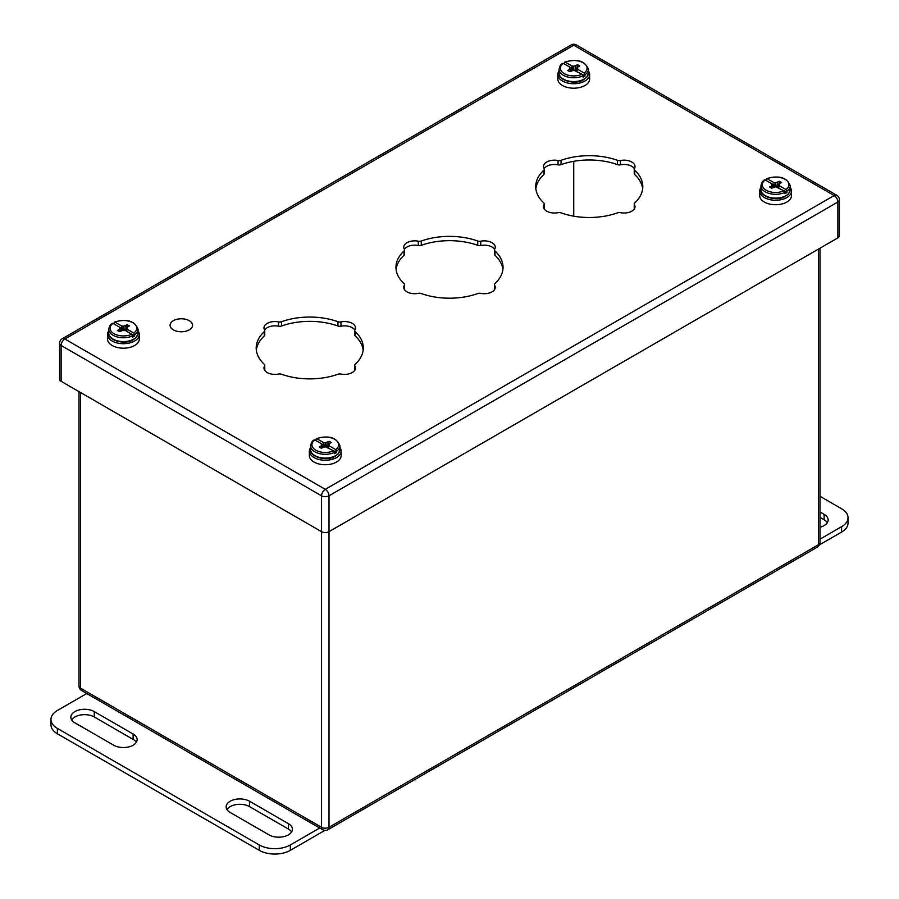 <?xml version="1.0" encoding="UTF-8"?>
<svg xmlns="http://www.w3.org/2000/svg" width="899" height="899" viewBox="0 0 899 899"><rect width="100%" height="100%" fill="white"/><g stroke="black" fill="none" stroke-linecap="round" stroke-linejoin="round"><path stroke-width="1.35" d="M189.273 320.685A11.249 6.495 180 0 1 192.566 325.269A11.249 6.495 180 0 1 181.317 331.765A11.249 6.495 180 0 1 170.08 325.269A11.249 6.495 180 0 1 177.024 319.269A11.249 6.495 180 0 1 189.273 320.685M820 496.293L841.599 508.755A21.958 12.676 180 0 1 848.027 517.723L848.027 523.106A21.958 12.676 180 0 1 841.599 532.073L819.483 544.839M827.327 522.656A13.721 7.922 0 0 0 824.125 519.746L820 517.363M848.027 517.723A21.958 12.676 180 0 1 841.599 526.69L820 539.153M820 511.981L824.125 514.363A13.721 7.922 180 0 1 828.148 519.97A13.721 7.922 180 0 1 820 527.207M319.696 828.013L290.332 844.959A21.958 12.676 180 0 1 259.272 844.959L57.401 728.404A21.958 12.676 180 0 1 50.973 719.447A21.958 12.676 180 0 1 57.401 710.48L86.765 693.522M74.875 722.807L113.701 745.215A13.721 7.922 0 0 0 128.658 746.934A13.721 7.922 0 0 0 137.131 739.619A13.721 7.922 0 0 0 133.108 734.011L94.283 711.603A13.721 7.922 0 0 0 79.326 709.884A13.721 7.922 0 0 0 70.852 717.2A13.721 7.922 0 0 0 74.875 722.807M268.981 834.868A13.721 7.922 0 0 0 283.938 836.587A13.721 7.922 0 0 0 292.411 829.271A13.721 7.922 0 0 0 288.388 823.664L249.574 801.256A13.721 7.922 0 0 0 234.617 799.537A13.721 7.922 0 0 0 226.143 806.852A13.721 7.922 0 0 0 230.155 812.46L268.981 834.868M50.973 719.447L50.973 724.819A21.958 12.676 0 0 0 57.401 733.786L259.272 850.342A21.958 12.676 0 0 0 290.332 850.342L290.332 844.959M324.865 830.395L290.332 850.342M136.311 742.304A13.721 7.922 0 0 0 133.108 739.394L94.283 716.975A13.721 7.922 0 0 0 71.673 719.897M291.602 831.957A13.721 7.922 0 0 0 288.388 829.047L249.574 806.628A13.721 7.922 0 0 0 226.953 809.549M760.925 187.531A15.901 9.181 0 0 0 759.7 191.071A15.901 9.181 0 0 0 764.352 197.566A15.901 9.181 0 0 0 781.681 199.556A15.901 9.181 0 0 0 791.502 191.071A15.901 9.181 0 0 0 790.266 187.531M759.7 191.071L759.7 195.555A15.901 9.181 0 0 0 764.352 202.05A15.901 9.181 0 0 0 781.681 204.039A15.901 9.181 0 0 0 791.502 195.555L791.502 191.071M778.646 187.711L779.545 185.857L786.007 189.588L786.951 192.498A14.665 8.473 180 0 1 784.894 193.678L783.962 190.779L775.601 186.745L775.601 182.778L773.702 182.486L774.601 185.374L771.657 183.666L771.657 185.857L769.6 187.037L771.657 188.228L775.601 186.745M766.296 180.575L766.296 179.294L767.24 178.755L773.702 182.486M766.296 179.294L767.24 178.755A13.35 7.709 180 0 1 785.041 179.317A13.35 7.709 180 0 1 786.007 189.588M771.657 183.666L765.184 179.935L764.251 180.474M779.545 185.857L779.545 183.666L781.591 182.486L779.545 181.306L775.601 182.778M786.951 192.498L783.962 190.779A13.35 7.709 180 0 1 766.162 190.217A13.35 7.709 180 0 1 765.184 179.935M774.601 185.374L772.05 184.531M772.162 184.767L772.926 187.486M771.657 185.857L772.342 187.835M773.23 187.318L772.41 184.329M774.297 186.947L774.061 185.284M776.893 186.947L777.489 182.486M777.961 187.318L779.545 181.306M778.276 187.486L779.04 184.767M310.604 447.533A15.901 9.181 0 0 0 309.368 451.073A15.901 9.181 0 0 0 314.032 457.557A15.901 9.181 0 0 0 331.36 459.546A15.901 9.181 0 0 0 341.171 451.073A15.901 9.181 0 0 0 339.946 447.533M309.368 451.073L309.368 455.557A15.901 9.181 0 0 0 314.032 462.041A15.901 9.181 0 0 0 331.36 464.03A15.901 9.181 0 0 0 341.171 455.557L341.171 451.073M328.326 447.702L329.214 445.848L335.687 449.59L336.619 452.489A14.665 8.473 180 0 1 334.574 453.68L333.63 450.77L325.269 446.747L325.269 442.78L323.382 442.477L324.269 445.365L321.325 443.668L321.325 445.848L319.28 447.039L321.325 448.219L325.269 446.747M315.976 440.577L315.976 439.285L316.909 438.746L323.382 442.477M315.976 439.285L316.909 438.746A13.35 7.709 180 0 1 334.709 439.308A13.35 7.709 180 0 1 335.687 449.59M321.325 443.668L314.864 439.937L313.92 440.465M329.214 445.848L329.214 443.668L331.27 442.477L329.214 441.297L325.269 442.78M336.619 452.489L333.641 450.77A13.35 7.709 180 0 1 315.83 450.208A13.35 7.709 180 0 1 314.864 439.937M324.269 445.365L321.73 444.533M321.831 444.758L322.595 447.488M321.325 445.848L322.011 447.826M322.91 447.309L322.078 444.32M323.977 446.938L323.741 445.286M326.573 446.938L327.169 442.477M327.641 447.309L329.214 441.297M327.944 447.488L328.708 444.758M108.734 330.978A15.901 9.181 0 0 0 107.498 334.518A15.901 9.181 0 0 0 112.161 341.013A15.901 9.181 0 0 0 129.49 343.002A15.901 9.181 0 0 0 139.3 334.518A15.901 9.181 0 0 0 138.075 330.978M107.498 334.518L107.498 339.002A15.901 9.181 0 0 0 112.161 345.497A15.901 9.181 0 0 0 129.49 347.486A15.901 9.181 0 0 0 139.3 339.002L139.3 334.518M126.444 331.158L127.343 329.304L133.816 333.035L134.749 335.945A14.665 8.473 180 0 1 132.704 337.125L131.76 334.226L125.298 330.484L123.399 330.191L123.399 326.225L121.511 325.932L122.399 328.82L119.455 327.112L119.455 329.304L117.409 330.484L119.455 331.675L123.399 330.191M114.106 324.022L114.106 322.73L115.038 322.202L121.511 325.932M114.106 322.73L115.038 322.202A13.35 7.709 180 0 1 132.838 322.763A13.35 7.709 180 0 1 133.816 333.035M119.455 327.112L112.993 323.382L112.049 323.921M127.343 329.304L127.343 327.112L129.4 325.932L127.343 324.753L123.399 326.225M134.749 335.945L131.771 334.226A13.35 7.709 180 0 1 113.959 333.664A13.35 7.709 180 0 1 112.993 323.382M122.399 328.82L119.859 327.978M119.96 328.214L120.724 330.933M119.455 329.304L120.14 331.281M121.039 330.753L120.208 327.775M122.107 330.394L121.871 328.731M124.703 330.394L125.298 325.932M125.77 330.753L127.343 324.753M126.074 330.933L126.838 328.214M559.054 70.987A15.901 9.181 0 0 0 557.829 74.527A15.901 9.181 0 0 0 562.482 81.022A15.901 9.181 0 0 0 579.81 83.011A15.901 9.181 0 0 0 589.632 74.527A15.901 9.181 0 0 0 588.396 70.987M557.829 74.527L557.829 79.011A15.901 9.181 0 0 0 562.482 85.506A15.901 9.181 0 0 0 579.81 87.495A15.901 9.181 0 0 0 589.632 79.011L589.632 74.527M576.776 71.156L577.675 69.313L584.136 73.044L585.08 75.954A14.665 8.473 180 0 1 583.024 77.134L582.091 74.224L573.731 70.201L573.731 66.234L571.831 65.942L572.73 68.818L569.786 67.122L569.786 69.313L567.73 70.493L569.786 71.673L573.731 70.201M564.426 64.031L564.426 62.739L565.37 62.211L571.831 65.942M564.426 62.739L565.37 62.211A13.35 7.709 180 0 1 583.17 62.761A13.35 7.709 180 0 1 584.136 73.044M569.786 67.122L563.313 63.391L562.381 63.919M577.675 69.313L577.675 67.122L579.72 65.942L577.675 64.75L573.731 66.234M585.08 75.954L582.091 74.235A13.35 7.709 180 0 1 564.291 73.662A13.35 7.709 180 0 1 563.313 63.391M572.73 68.818L570.18 67.987M570.292 68.212L571.056 70.942M569.786 69.313L570.472 71.279M571.359 70.763L570.539 67.785M572.427 70.403L572.191 68.74M575.023 70.403L575.618 65.942M576.09 70.763L577.675 64.75M576.405 70.942L577.169 68.212M278.533 374.051A3.517 2.034 180 0 1 281.533 374.242A53.535 30.914 0 0 0 337.957 374.242A3.517 2.034 180 0 1 340.957 374.051A10.979 6.338 0 0 0 355.51 368.051A10.979 6.338 0 0 0 354.914 365.983A3.517 2.034 180 0 1 354.723 365.331A3.517 2.034 180 0 1 355.251 364.264A53.535 30.914 0 0 0 363.286 347.969A53.535 30.914 0 0 0 355.251 331.675A3.517 2.034 180 0 1 354.723 330.607A3.517 2.034 180 0 1 354.914 329.955A10.979 6.338 0 0 0 355.51 327.888A10.979 6.338 0 0 0 340.957 321.898A3.517 2.034 180 0 1 337.957 321.696A53.535 30.914 0 0 0 281.533 321.696A3.517 2.034 180 0 1 278.533 321.898A10.979 6.338 0 0 0 263.98 327.888A10.979 6.338 0 0 0 264.576 329.955A3.517 2.034 180 0 1 264.767 330.607A3.517 2.034 180 0 1 264.239 331.675A53.535 30.914 0 0 0 256.204 347.969A53.535 30.914 0 0 0 264.239 364.264A3.517 2.034 180 0 1 264.767 365.331A3.517 2.034 180 0 1 264.576 365.983A10.979 6.338 0 0 0 263.98 368.051A10.979 6.338 0 0 0 278.533 374.051M418.293 293.355A3.517 2.034 180 0 1 421.283 293.557A53.535 30.914 0 0 0 477.717 293.557A3.517 2.034 180 0 1 480.707 293.355A10.979 6.338 0 0 0 495.259 287.365A10.979 6.338 0 0 0 494.664 285.298A3.517 2.034 180 0 1 494.472 284.635A3.517 2.034 180 0 1 495.001 283.567A53.535 30.914 0 0 0 503.035 267.284A53.535 30.914 0 0 0 495.001 250.99A3.517 2.034 180 0 1 494.472 249.922A3.517 2.034 180 0 1 494.664 249.259A10.979 6.338 0 0 0 495.259 247.203A10.979 6.338 0 0 0 480.707 241.202A3.517 2.034 180 0 1 477.717 241.011A53.535 30.914 0 0 0 421.283 241.011A3.517 2.034 180 0 1 418.293 241.202A10.979 6.338 0 0 0 403.741 247.203A10.979 6.338 0 0 0 404.336 249.259A3.517 2.034 180 0 1 404.528 249.922A3.517 2.034 180 0 1 403.999 250.99A53.535 30.914 0 0 0 395.965 267.284A53.535 30.914 0 0 0 403.999 283.567A3.517 2.034 180 0 1 404.528 284.635A3.517 2.034 180 0 1 404.336 285.298A10.979 6.338 0 0 0 403.741 287.365A10.979 6.338 0 0 0 418.293 293.355M558.043 212.67A3.517 2.034 180 0 1 561.043 212.861A53.535 30.914 0 0 0 617.467 212.861A3.517 2.034 180 0 1 620.467 212.67A10.979 6.338 0 0 0 635.02 206.68A10.979 6.338 0 0 0 634.424 204.612A3.517 2.034 180 0 1 634.233 203.949A3.517 2.034 180 0 1 634.761 202.882A53.535 30.914 0 0 0 642.796 186.599A53.535 30.914 0 0 0 634.761 170.304A3.517 2.034 180 0 1 634.233 169.237A3.517 2.034 180 0 1 634.424 168.574A10.979 6.338 0 0 0 635.02 166.506A10.979 6.338 0 0 0 620.467 160.516A3.517 2.034 180 0 1 617.467 160.325A53.535 30.914 0 0 0 561.043 160.325A3.517 2.034 180 0 1 558.043 160.516A10.979 6.338 0 0 0 543.49 166.506A10.979 6.338 0 0 0 544.086 168.574A3.517 2.034 180 0 1 544.277 169.237A3.517 2.034 180 0 1 543.749 170.304A53.535 30.914 0 0 0 535.714 186.599A53.535 30.914 0 0 0 543.749 202.882A3.517 2.034 180 0 1 544.277 203.949A3.517 2.034 180 0 1 544.086 204.612A10.979 6.338 0 0 0 543.49 206.68A10.979 6.338 0 0 0 558.043 212.67M494.619 289.512A3.517 2.034 180 0 1 494.472 288.939L494.472 284.635M502.912 269.43A53.535 30.914 0 0 0 495.001 255.294A3.517 2.034 180 0 1 494.472 254.226L494.472 249.922M494.619 249.36A10.979 6.338 0 0 0 480.707 245.506A3.517 2.034 180 0 1 477.717 245.315A53.535 30.914 0 0 0 421.283 245.315A3.517 2.034 180 0 1 418.293 245.506A10.979 6.338 0 0 0 404.381 249.36M404.528 249.922L404.528 254.226A3.517 2.034 180 0 1 403.999 255.294A53.535 30.914 0 0 0 396.088 269.43M404.528 284.635L404.528 288.939A3.517 2.034 180 0 1 404.381 289.512M354.858 370.197A3.517 2.034 180 0 1 354.723 369.635L354.723 365.331M363.151 350.116A53.535 30.914 0 0 0 355.251 335.979A3.517 2.034 180 0 1 354.723 334.911L354.723 330.607M354.858 330.045A10.979 6.338 0 0 0 340.957 326.191A3.517 2.034 180 0 1 337.957 326A53.535 30.914 0 0 0 281.533 326A3.517 2.034 180 0 1 278.533 326.191A10.979 6.338 0 0 0 264.632 330.045M264.767 330.607L264.767 334.911A3.517 2.034 180 0 1 264.239 335.979A53.535 30.914 0 0 0 256.339 350.116M264.767 365.331L264.767 369.635A3.517 2.034 180 0 1 264.632 370.197M634.368 208.826A3.517 2.034 180 0 1 634.233 208.253L634.233 203.949M642.661 188.745A53.535 30.914 0 0 0 634.761 174.608A3.517 2.034 180 0 1 634.233 173.541L634.233 169.237M634.368 168.664A10.979 6.338 0 0 0 620.467 164.82A3.517 2.034 180 0 1 617.467 164.629A53.535 30.914 0 0 0 561.043 164.629A3.517 2.034 180 0 1 558.043 164.82A10.979 6.338 0 0 0 544.142 168.664M544.277 169.237L544.277 173.541A3.517 2.034 180 0 1 543.749 174.608A53.535 30.914 0 0 0 535.849 188.745M544.277 203.949L544.277 208.253A3.517 2.034 180 0 1 544.142 208.826M837.868 237.875L837.868 202.017A5.27 3.045 0 0 0 839.408 199.859L839.408 235.729A5.27 3.045 180 0 1 837.868 237.875L329 531.669A5.27 3.045 180 0 1 321.55 531.669L61.132 381.322A5.27 3.045 180 0 1 59.592 379.164L59.592 343.306A5.27 3.045 0 0 0 61.132 345.463L61.132 381.322M573.731 216.176L573.731 161.314M841.599 532.073L841.599 526.69M824.125 514.363L824.125 519.746M57.401 733.786L57.401 728.404M259.272 850.342L259.272 844.959M133.108 739.394L133.108 734.011M94.283 711.603L94.283 716.975M249.574 806.628L249.574 801.256M288.388 823.664L288.388 829.047M760.925 189.644C759.307 196.061 775.826 201.96 785.052 196.589L788.592 193.892L790.266 189.644A14.665 8.473 180 0 1 784.894 196.196A14.665 8.473 180 0 1 769.319 197.297A14.665 8.473 180 0 1 760.925 189.644L760.925 185.846A14.665 8.473 180 0 0 769.319 193.499A14.665 8.473 180 0 0 784.894 192.397M790.266 189.644L790.266 185.846A14.665 8.473 180 0 1 786.951 191.206M310.604 449.635C308.986 456.051 325.494 461.951 334.72 456.58L338.26 453.883L339.946 449.635A14.665 8.473 180 0 1 334.574 456.186A14.665 8.473 180 0 1 318.999 457.288A14.665 8.473 180 0 1 310.604 449.635L310.604 445.837A14.665 8.473 180 0 0 318.999 453.489A14.665 8.473 180 0 0 334.574 452.388M339.946 449.635L339.946 445.837A14.665 8.473 180 0 1 336.619 451.197M108.734 333.091C107.116 339.496 123.624 345.407 132.85 340.036L136.39 337.339L138.075 333.091A14.665 8.473 180 0 1 132.704 339.642A14.665 8.473 180 0 1 117.128 340.743A14.665 8.473 180 0 1 108.734 333.091L108.734 329.281A14.665 8.473 180 0 0 117.128 336.945A14.665 8.473 180 0 0 132.704 335.833M138.075 333.091L138.075 329.281A14.665 8.473 180 0 1 134.749 334.653M559.054 73.089C557.436 79.505 573.955 85.405 583.181 80.033L586.721 77.336L588.396 73.089A14.665 8.473 180 0 1 583.024 79.64A14.665 8.473 180 0 1 567.449 80.753A14.665 8.473 180 0 1 559.054 73.089L559.054 69.29A14.665 8.473 180 0 0 567.449 76.943A14.665 8.473 180 0 0 583.024 75.842M588.396 73.089L588.396 69.29A14.665 8.473 180 0 1 585.08 74.662M839.408 199.859A5.27 5.27 0 0 0 836.778 195.297A5.27 3.045 -60 0 0 834.137 195.555L573.731 45.208L64.863 339.002L325.269 489.348L834.137 195.555A5.27 3.045 60 0 1 837.868 202.017L329 495.81L329 827.294L818.461 544.704L818.461 249.079M80.539 392.526L80.539 688.151L321.55 827.294L321.55 495.81L61.132 345.463A5.27 3.045 -60 0 1 64.863 339.002A5.27 3.045 60 0 0 62.222 338.743A5.27 5.27 0 0 0 59.592 343.306M321.55 495.81A5.27 3.045 0 0 0 329 495.81A5.27 3.045 -120 0 0 325.269 489.348A5.27 3.045 -60 0 0 321.55 495.81M576.36 44.95A5.27 5.27 0 0 0 571.09 44.95A5.27 3.045 -120 0 1 573.731 45.208A5.27 3.045 -60 0 1 576.36 44.95L836.778 195.297M264.576 370.118L264.576 365.983M264.239 335.979L264.239 331.675M278.533 326.191L278.533 321.898M281.533 326L281.533 321.696M337.957 326L337.957 321.696M340.957 326.191L340.957 321.898M355.251 335.979L355.251 331.675M354.914 370.118L354.914 365.983M404.336 289.422L404.336 285.298M403.999 255.294L403.999 250.99M418.293 245.506L418.293 241.202M421.283 245.315L421.283 241.011M477.717 245.315L477.717 241.011M480.707 245.506L480.707 241.202M495.001 255.294L495.001 250.99M494.664 289.422L494.664 285.298M544.086 208.737L544.086 204.612M543.749 174.608L543.749 170.304M558.043 164.82L558.043 160.516M561.043 164.629L561.043 160.325M617.467 164.629L617.467 160.325M620.467 164.82L620.467 160.516M634.761 174.608L634.761 170.304M634.424 208.737L634.424 204.612M817.371 547.12A5.27 5.27 0 0 0 820 542.558A5.27 3.045 180 0 1 818.461 544.704A5.27 3.045 60 0 1 817.371 547.12L327.91 829.71A5.27 3.045 -120 0 0 329 827.294A5.27 3.045 180 0 1 321.55 827.294A5.27 3.045 -60 0 0 322.64 829.71A5.27 5.27 0 0 0 327.91 829.71M322.64 829.71L81.629 690.567A5.27 3.045 -60 0 1 80.539 688.151A5.27 3.045 180 0 1 79 686.004L79 391.638M790.266 185.846C787.03 177.44 779.141 175.047 766.611 178.676M764.487 179.89C762.79 180.643 761.599 182.621 760.925 185.846M339.946 445.837C336.709 437.431 328.82 435.049 316.279 438.667M314.167 439.892C312.459 440.634 311.279 442.611 310.604 445.837M138.075 329.281C134.839 320.887 126.95 318.493 114.409 322.112M112.296 323.337C110.588 324.078 109.408 326.067 108.734 329.281M588.396 69.29C585.159 60.896 577.27 58.502 564.741 62.121M562.617 63.346C560.92 64.087 559.729 66.076 559.054 69.29M62.222 338.743L571.09 44.95M820 542.558L820 248.191M79 686.004A5.27 5.27 0 0 0 81.629 690.567"/></g></svg>
